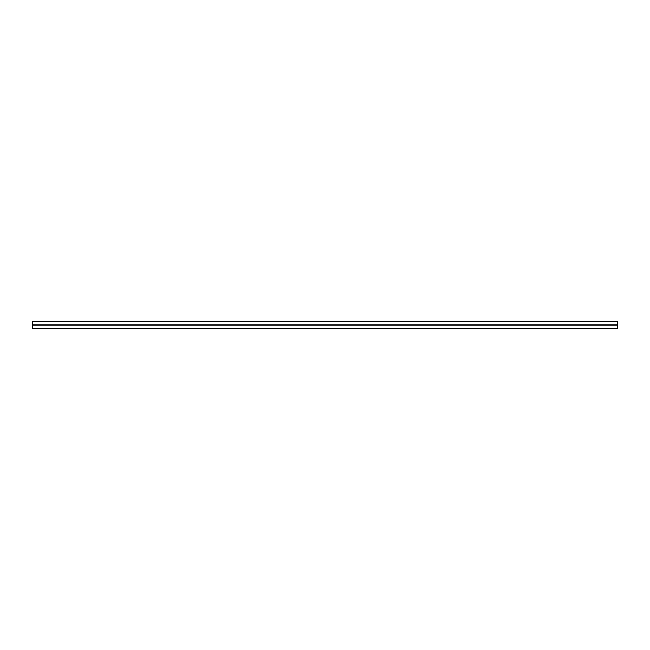 <?xml version="1.0" encoding="UTF-8"?>
<svg xmlns="http://www.w3.org/2000/svg" width="650" height="650" viewBox="0 0 650 650"><rect width="100%" height="100%" fill="white"/><g stroke="black" fill="none" stroke-linecap="round" stroke-linejoin="round"><path stroke-width="0.97" d="M32.5 328.217L32.5 321.783L32.5 328.217L617.5 328.217L617.5 325L32.5 325L617.5 325L617.5 321.783L617.5 328.217M32.5 321.783L617.5 321.783"/></g></svg>
